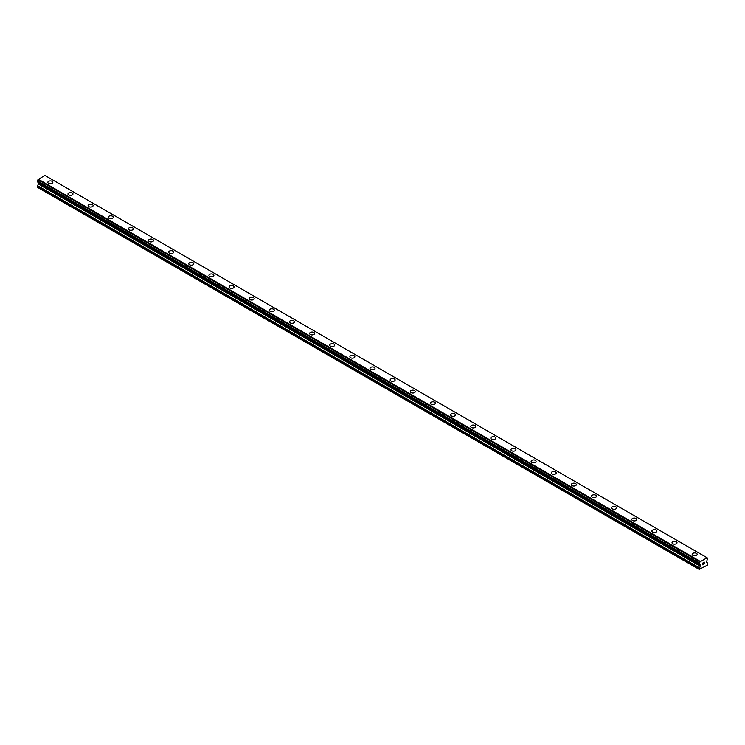 <?xml version="1.0" encoding="UTF-8"?>
<svg xmlns="http://www.w3.org/2000/svg" width="745" height="745" viewBox="0 0 745 745"><rect width="100%" height="100%" fill="white"/><g stroke="black" fill="none" stroke-linecap="round" stroke-linejoin="round"><path stroke-width="1.12" d="M47.848 182.367A2.496 1.434 180 0 1 49.384 181.035A2.496 1.434 180 0 1 52.103 181.342A2.496 1.434 180 0 1 52.83 182.367M52.103 181.342A2.496 1.434 180 0 1 52.83 182.357A2.496 1.434 180 0 1 51.293 183.689A2.496 1.434 180 0 1 48.574 183.382A2.496 1.434 180 0 1 47.848 182.357A2.496 1.434 180 0 1 49.384 181.035A2.496 1.434 180 0 1 52.103 181.342M67.981 193.989A2.496 1.434 180 0 1 69.518 192.657A2.496 1.434 180 0 1 72.237 192.964A2.496 1.434 180 0 1 72.963 193.989A2.496 1.434 180 0 1 71.427 195.311A2.496 1.434 180 0 1 68.708 195.004A2.496 1.434 180 0 1 67.981 193.989A2.496 1.434 180 0 1 69.518 192.657A2.496 1.434 180 0 1 72.237 192.974A2.496 1.434 180 0 1 72.963 193.989M88.115 205.611A2.496 1.434 180 0 1 89.651 204.279A2.496 1.434 180 0 1 92.371 204.596A2.496 1.434 180 0 1 93.097 205.611A2.496 1.434 180 0 1 91.56 206.942A2.496 1.434 180 0 1 88.851 206.626A2.496 1.434 180 0 1 88.115 205.611A2.496 1.434 180 0 1 89.651 204.288A2.496 1.434 180 0 1 92.371 204.596A2.496 1.434 180 0 1 93.097 205.611M108.248 217.242A2.496 1.434 180 0 1 109.794 215.91A2.496 1.434 180 0 1 112.504 216.218A2.496 1.434 180 0 1 113.231 217.242M112.504 216.218A2.496 1.434 180 0 1 113.231 217.233A2.496 1.434 180 0 1 111.694 218.564A2.496 1.434 180 0 1 108.984 218.257A2.496 1.434 180 0 1 108.248 217.233A2.496 1.434 180 0 1 109.794 215.91A2.496 1.434 180 0 1 112.504 216.218M128.391 228.864A2.496 1.434 180 0 1 129.928 227.532A2.496 1.434 180 0 1 132.638 227.84A2.496 1.434 180 0 1 133.374 228.864A2.496 1.434 180 0 1 131.828 230.186A2.496 1.434 180 0 1 129.118 229.879A2.496 1.434 180 0 1 128.391 228.864A2.496 1.434 180 0 1 129.928 227.532A2.496 1.434 180 0 1 132.638 227.849A2.496 1.434 180 0 1 133.374 228.864M148.525 240.486A2.496 1.434 180 0 1 150.062 239.154A2.496 1.434 180 0 1 152.772 239.471A2.496 1.434 180 0 1 153.507 240.486A2.496 1.434 180 0 1 151.971 241.818A2.496 1.434 180 0 1 149.251 241.501A2.496 1.434 180 0 1 148.525 240.486A2.496 1.434 180 0 1 150.062 239.164A2.496 1.434 180 0 1 152.772 239.471A2.496 1.434 180 0 1 153.507 240.486M168.659 252.117A2.496 1.434 180 0 1 170.195 250.786A2.496 1.434 180 0 1 172.915 251.093A2.496 1.434 180 0 1 173.641 252.117M172.915 251.093A2.496 1.434 180 0 1 173.641 252.108A2.496 1.434 180 0 1 172.104 253.44A2.496 1.434 180 0 1 169.385 253.123A2.496 1.434 180 0 1 168.659 252.108A2.496 1.434 180 0 1 170.195 250.786A2.496 1.434 180 0 1 172.915 251.093M188.792 263.739A2.496 1.434 180 0 1 190.329 262.408A2.496 1.434 180 0 1 193.048 262.715A2.496 1.434 180 0 1 193.775 263.739A2.496 1.434 180 0 1 192.238 265.062A2.496 1.434 180 0 1 189.519 264.754A2.496 1.434 180 0 1 188.792 263.739A2.496 1.434 180 0 1 190.329 262.408A2.496 1.434 180 0 1 193.048 262.724A2.496 1.434 180 0 1 193.775 263.739M208.926 275.361A2.496 1.434 180 0 1 210.463 274.03A2.496 1.434 180 0 1 213.182 274.346A2.496 1.434 180 0 1 213.908 275.361A2.496 1.434 180 0 1 212.372 276.693A2.496 1.434 180 0 1 209.662 276.376A2.496 1.434 180 0 1 208.926 275.361A2.496 1.434 180 0 1 210.463 274.03A2.496 1.434 180 0 1 213.182 274.346A2.496 1.434 180 0 1 213.908 275.361M229.06 286.993A2.496 1.434 180 0 1 230.596 285.661A2.496 1.434 180 0 1 233.315 285.968A2.496 1.434 180 0 1 234.042 286.993M233.315 285.968A2.496 1.434 180 0 1 234.042 286.983A2.496 1.434 180 0 1 232.505 288.315A2.496 1.434 180 0 1 229.795 287.998A2.496 1.434 180 0 1 229.06 286.983A2.496 1.434 180 0 1 230.596 285.652A2.496 1.434 180 0 1 233.315 285.968M249.193 298.615A2.496 1.434 180 0 1 250.739 297.283A2.496 1.434 180 0 1 253.449 297.59A2.496 1.434 180 0 1 254.185 298.615A2.496 1.434 180 0 1 252.639 299.937A2.496 1.434 180 0 1 249.929 299.63A2.496 1.434 180 0 1 249.193 298.615A2.496 1.434 180 0 1 250.739 297.283A2.496 1.434 180 0 1 253.449 297.6A2.496 1.434 180 0 1 254.185 298.615M269.336 310.237A2.496 1.434 180 0 1 270.873 308.905A2.496 1.434 180 0 1 273.583 309.222A2.496 1.434 180 0 1 274.318 310.237A2.496 1.434 180 0 1 272.782 311.568A2.496 1.434 180 0 1 270.062 311.252A2.496 1.434 180 0 1 269.336 310.237A2.496 1.434 180 0 1 270.873 308.905A2.496 1.434 180 0 1 273.583 309.222A2.496 1.434 180 0 1 274.318 310.237M289.47 321.859A2.496 1.434 180 0 1 291.006 320.527A2.496 1.434 180 0 1 293.726 320.844A2.496 1.434 180 0 1 294.452 321.859A2.496 1.434 180 0 1 292.915 323.19A2.496 1.434 180 0 1 290.196 322.874A2.496 1.434 180 0 1 289.47 321.859A2.496 1.434 180 0 1 291.006 320.536A2.496 1.434 180 0 1 293.726 320.844A2.496 1.434 180 0 1 294.452 321.859M309.603 333.481A2.496 1.434 180 0 1 311.14 332.158A2.496 1.434 180 0 1 313.859 332.466A2.496 1.434 180 0 1 314.586 333.49A2.496 1.434 180 0 1 313.049 334.812A2.496 1.434 180 0 1 310.33 334.505A2.496 1.434 180 0 1 309.603 333.481A2.496 1.434 180 0 1 311.14 332.158A2.496 1.434 180 0 1 313.859 332.475A2.496 1.434 180 0 1 314.586 333.481M329.737 345.112A2.496 1.434 180 0 1 331.274 343.78A2.496 1.434 180 0 1 333.993 344.097A2.496 1.434 180 0 1 334.719 345.112A2.496 1.434 180 0 1 333.183 346.434A2.496 1.434 180 0 1 330.463 346.127A2.496 1.434 180 0 1 329.737 345.112A2.496 1.434 180 0 1 331.274 343.78A2.496 1.434 180 0 1 333.993 344.097A2.496 1.434 180 0 1 334.719 345.112M349.871 356.734A2.496 1.434 180 0 1 351.407 355.402A2.496 1.434 180 0 1 354.126 355.719A2.496 1.434 180 0 1 354.853 356.734A2.496 1.434 180 0 1 353.316 358.066A2.496 1.434 180 0 1 350.606 357.749A2.496 1.434 180 0 1 349.871 356.734A2.496 1.434 180 0 1 351.407 355.412A2.496 1.434 180 0 1 354.126 355.719A2.496 1.434 180 0 1 354.853 356.734M370.004 368.356A2.496 1.434 180 0 1 371.55 367.034A2.496 1.434 180 0 1 374.26 367.341A2.496 1.434 180 0 1 374.996 368.365A2.496 1.434 180 0 1 373.45 369.688A2.496 1.434 180 0 1 370.74 369.38A2.496 1.434 180 0 1 370.004 368.356A2.496 1.434 180 0 1 371.55 367.034A2.496 1.434 180 0 1 374.26 367.341A2.496 1.434 180 0 1 374.996 368.356M390.147 379.987A2.496 1.434 180 0 1 391.684 378.656A2.496 1.434 180 0 1 394.394 378.963A2.496 1.434 180 0 1 395.129 379.987A2.496 1.434 180 0 1 393.593 381.31A2.496 1.434 180 0 1 390.874 381.002A2.496 1.434 180 0 1 390.147 379.987A2.496 1.434 180 0 1 391.684 378.656A2.496 1.434 180 0 1 394.394 378.972A2.496 1.434 180 0 1 395.129 379.987M410.281 391.609A2.496 1.434 180 0 1 411.817 390.278A2.496 1.434 180 0 1 414.537 390.594A2.496 1.434 180 0 1 415.263 391.609A2.496 1.434 180 0 1 413.726 392.941A2.496 1.434 180 0 1 411.007 392.624A2.496 1.434 180 0 1 410.281 391.609A2.496 1.434 180 0 1 411.817 390.287A2.496 1.434 180 0 1 414.537 390.594A2.496 1.434 180 0 1 415.263 391.609M430.414 403.231A2.496 1.434 180 0 1 431.951 401.909A2.496 1.434 180 0 1 434.67 402.216A2.496 1.434 180 0 1 435.397 403.241A2.496 1.434 180 0 1 433.86 404.563A2.496 1.434 180 0 1 431.141 404.256A2.496 1.434 180 0 1 430.414 403.231A2.496 1.434 180 0 1 431.951 401.909A2.496 1.434 180 0 1 434.67 402.216A2.496 1.434 180 0 1 435.397 403.231M450.548 414.863A2.496 1.434 180 0 1 452.085 413.531A2.496 1.434 180 0 1 454.804 413.838A2.496 1.434 180 0 1 455.53 414.863A2.496 1.434 180 0 1 453.994 416.185A2.496 1.434 180 0 1 451.274 415.878A2.496 1.434 180 0 1 450.548 414.863A2.496 1.434 180 0 1 452.085 413.531A2.496 1.434 180 0 1 454.804 413.847A2.496 1.434 180 0 1 455.53 414.863M470.682 426.485A2.496 1.434 180 0 1 472.218 425.153A2.496 1.434 180 0 1 474.938 425.469A2.496 1.434 180 0 1 475.664 426.485A2.496 1.434 180 0 1 474.127 427.816A2.496 1.434 180 0 1 471.417 427.5A2.496 1.434 180 0 1 470.682 426.485A2.496 1.434 180 0 1 472.218 425.162A2.496 1.434 180 0 1 474.938 425.469A2.496 1.434 180 0 1 475.664 426.485M490.815 438.107A2.496 1.434 180 0 1 492.361 436.784A2.496 1.434 180 0 1 495.071 437.091A2.496 1.434 180 0 1 495.807 438.116A2.496 1.434 180 0 1 494.261 439.438A2.496 1.434 180 0 1 491.551 439.122A2.496 1.434 180 0 1 490.815 438.107A2.496 1.434 180 0 1 492.361 436.784A2.496 1.434 180 0 1 495.071 437.091A2.496 1.434 180 0 1 495.807 438.107M510.958 449.738A2.496 1.434 180 0 1 512.495 448.406A2.496 1.434 180 0 1 515.205 448.714A2.496 1.434 180 0 1 515.94 449.738A2.496 1.434 180 0 1 514.404 451.06A2.496 1.434 180 0 1 511.685 450.753A2.496 1.434 180 0 1 510.958 449.738A2.496 1.434 180 0 1 512.495 448.406A2.496 1.434 180 0 1 515.205 448.723A2.496 1.434 180 0 1 515.94 449.738M531.092 461.36A2.496 1.434 180 0 1 532.628 460.028A2.496 1.434 180 0 1 535.338 460.345A2.496 1.434 180 0 1 536.074 461.36A2.496 1.434 180 0 1 534.538 462.692A2.496 1.434 180 0 1 531.818 462.375A2.496 1.434 180 0 1 531.092 461.36A2.496 1.434 180 0 1 532.628 460.028A2.496 1.434 180 0 1 535.338 460.345A2.496 1.434 180 0 1 536.074 461.36M551.226 472.982A2.496 1.434 180 0 1 552.762 471.65A2.496 1.434 180 0 1 555.481 471.967A2.496 1.434 180 0 1 556.208 472.991A2.496 1.434 180 0 1 554.671 474.314A2.496 1.434 180 0 1 551.952 473.997A2.496 1.434 180 0 1 551.226 472.982A2.496 1.434 180 0 1 552.762 471.66A2.496 1.434 180 0 1 555.481 471.967A2.496 1.434 180 0 1 556.208 472.982M571.359 484.613A2.496 1.434 180 0 1 572.896 483.282A2.496 1.434 180 0 1 575.615 483.589A2.496 1.434 180 0 1 576.341 484.613A2.496 1.434 180 0 1 574.805 485.936A2.496 1.434 180 0 1 572.086 485.628A2.496 1.434 180 0 1 571.359 484.613A2.496 1.434 180 0 1 572.896 483.282A2.496 1.434 180 0 1 575.615 483.598A2.496 1.434 180 0 1 576.341 484.613M591.493 496.235A2.496 1.434 180 0 1 593.029 494.904A2.496 1.434 180 0 1 595.749 495.22A2.496 1.434 180 0 1 596.475 496.235A2.496 1.434 180 0 1 594.938 497.567A2.496 1.434 180 0 1 592.228 497.25A2.496 1.434 180 0 1 591.493 496.235A2.496 1.434 180 0 1 593.029 494.904A2.496 1.434 180 0 1 595.749 495.22A2.496 1.434 180 0 1 596.475 496.235M611.626 507.857A2.496 1.434 180 0 1 613.172 506.525A2.496 1.434 180 0 1 615.882 506.842A2.496 1.434 180 0 1 616.609 507.857A2.496 1.434 180 0 1 615.072 509.189A2.496 1.434 180 0 1 612.362 508.872A2.496 1.434 180 0 1 611.626 507.857A2.496 1.434 180 0 1 613.172 506.535A2.496 1.434 180 0 1 615.882 506.842A2.496 1.434 180 0 1 616.609 507.857M631.769 519.479A2.496 1.434 180 0 1 633.306 518.157A2.496 1.434 180 0 1 636.016 518.464A2.496 1.434 180 0 1 636.751 519.489A2.496 1.434 180 0 1 635.206 520.811A2.496 1.434 180 0 1 632.496 520.504A2.496 1.434 180 0 1 631.769 519.479A2.496 1.434 180 0 1 633.306 518.157A2.496 1.434 180 0 1 636.016 518.473A2.496 1.434 180 0 1 636.751 519.479M651.903 531.111A2.496 1.434 180 0 1 653.439 529.779A2.496 1.434 180 0 1 656.149 530.095A2.496 1.434 180 0 1 656.885 531.111A2.496 1.434 180 0 1 655.349 532.433A2.496 1.434 180 0 1 652.629 532.126A2.496 1.434 180 0 1 651.903 531.111A2.496 1.434 180 0 1 653.439 529.779A2.496 1.434 180 0 1 656.149 530.095A2.496 1.434 180 0 1 656.885 531.111M672.037 542.732A2.496 1.434 180 0 1 673.573 541.401A2.496 1.434 180 0 1 676.292 541.717A2.496 1.434 180 0 1 677.019 542.732A2.496 1.434 180 0 1 675.482 544.064A2.496 1.434 180 0 1 672.763 543.748A2.496 1.434 180 0 1 672.037 542.732A2.496 1.434 180 0 1 673.573 541.41A2.496 1.434 180 0 1 676.292 541.717A2.496 1.434 180 0 1 677.019 542.732M692.17 554.355A2.496 1.434 180 0 1 693.707 553.032A2.496 1.434 180 0 1 696.426 553.339A2.496 1.434 180 0 1 697.152 554.364A2.496 1.434 180 0 1 695.616 555.686A2.496 1.434 180 0 1 692.897 555.379A2.496 1.434 180 0 1 692.17 554.355A2.496 1.434 180 0 1 693.707 553.032A2.496 1.434 180 0 1 696.426 553.339A2.496 1.434 180 0 1 697.152 554.355M702.544 563.294L702.544 563.928L703.243 562.894L702.544 563.294M702.544 564.03L702.544 564.654L702.544 564.03M702.544 564.654L703.243 564.254L702.544 564.654M702.451 564.812L703.243 564.356L702.451 564.812L702.451 563.248L703.243 562.792M703.783 562.875L704.509 562.214M704.314 563.071L703.895 563.872L704.314 563.071M703.895 563.872L704.64 563.453L703.895 563.872M703.699 564.086L704.63 563.555L703.708 564.095L704.481 562.382M699.276 564.002A0.875 0.512 -60 0 1 699.918 564.384L699.21 564.012L699.266 563.034A0.875 0.512 -60 0 0 699.89 561.898L707.052 557.763A0.875 0.512 -60 0 0 707.675 558.182L707.675 559.16A0.875 0.512 -60 0 0 707.024 560.277L706.614 562.168L707.75 563.183L707.256 565.25L699.192 569.394L700.216 566.172L38.274 183.996L37.25 187.219L699.192 569.394M700.216 566.172L699.918 564.384M38.293 182.441L38.274 183.996M37.986 182.255L699.928 564.431L37.995 182.264M37.25 181.789L699.192 563.956L37.25 181.789L37.325 180.867A0.875 0.512 -60 0 0 37.948 179.731L44.812 175.382L707.033 557.707L45.091 175.541M706.754 557.549L44.812 175.382M700.188 561.339L38.246 179.173M700.328 564.85L38.386 182.683M707.675 558.182L707.052 557.819L707.675 558.182M699.909 561.814L37.967 179.647M699.89 561.898L37.948 179.731M699.266 563.034L37.325 180.867M699.192 563.164L37.25 180.998M700.328 565.8L38.386 183.624M699.304 567.746L37.362 185.579M699.192 568.118L37.25 185.952M707.731 558.182L707.052 557.791M699.21 564.012L37.269 181.845"/></g></svg>
